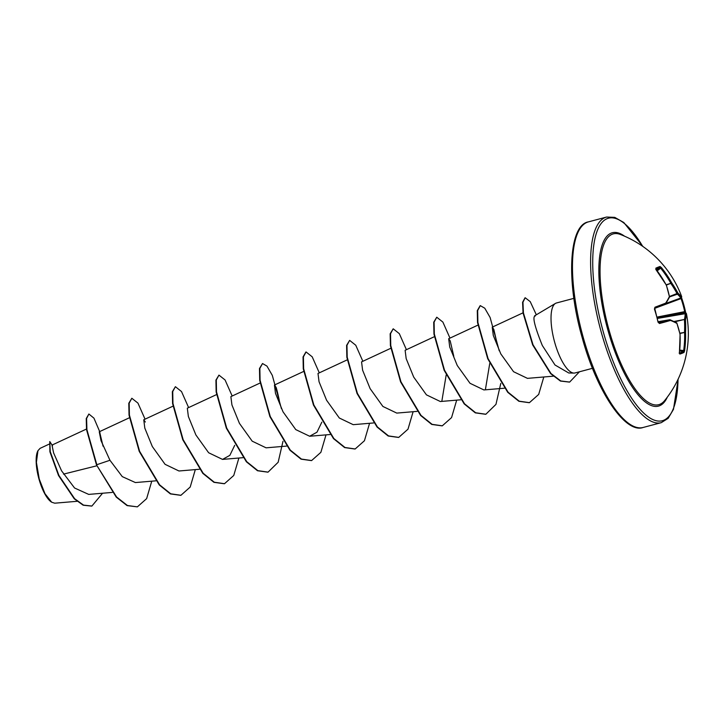 <?xml version="1.0" encoding="UTF-8"?>
<svg xmlns="http://www.w3.org/2000/svg" width="724" height="724" viewBox="0 0 724 724"><rect width="100%" height="100%" fill="white"/><g stroke="black" fill="none" stroke-linecap="round" stroke-linejoin="round"><path stroke-width="1.09" d="M654.442 309.085L654.949 307.229A106.383 0.796 -20.3 0 0 665.664 303.139A105.994 38.662 -28.4 0 0 669.41 296.541A105.994 90.563 -63.2 0 0 666.288 285.147L666.379 285.41M669.51 296.759L669.537 296.65A0.796 0.796 0 0 1 669.474 297.166A0.796 0.661 -154.2 0 0 669.41 296.541L666.406 285.256A0.796 0.796 0 0 0 666.351 285.129L666.288 285.147A106.383 97.052 -110.2 0 0 656.234 269.618L655.844 268.151A106.292 9.756 -36.9 0 1 658.107 267.192A106.292 9.756 -36.9 0 1 660.035 266.495A0.796 0.769 72.3 0 1 659.926 267.636A105.496 9.684 143.1 0 0 658.007 268.332A105.496 9.684 143.1 0 0 656.025 269.165M686.424 313.592A106.383 6.851 169.1 0 1 686.153 314.243A0.796 0.715 179.6 0 0 685.139 313.7L685.221 313.61A105.577 6.806 -10.9 0 0 684.967 312.451A0.796 0.796 115 0 1 685.456 312.506L686.424 313.592A106.383 106.383 0 0 1 664.596 400.653L664.596 400.653A88.373 28.888 -104.9 0 1 609.011 329.963A88.373 28.888 -104.9 0 1 620.423 234.486L620.423 234.486A106.383 106.383 0 0 1 681.718 296.731A106.383 0.796 -20.3 0 1 681.32 296.958A0.796 0.742 146.6 0 1 680.75 297.962A105.197 37.377 167 0 0 677.402 294.197L677.148 293.835A105.197 92.989 -167.7 0 0 671.03 283.718L670.922 283.437A105.577 102.337 -113.8 0 0 660.632 268.151L659.926 267.636L656.722 270.161M679.483 353.031A105.496 16.715 5.9 0 0 683.338 351.484L683.664 350.633A105.577 102.337 -113.8 0 0 684.578 332.325L684.515 332.026A105.197 95.876 -47.7 0 0 684.433 319.918L685.456 320.035A105.994 96.6 132.3 0 1 685.538 332.244A106.383 103.107 66.2 0 1 684.614 350.678L684.026 352.407A106.292 16.842 -174.1 0 1 679.836 354.063L679.438 352.724A106.383 97.052 -110.2 0 0 680.035 334.407A105.994 87.649 -152.6 0 0 676.913 323.411A105.994 31.621 176.9 0 0 670.496 320.433A106.383 6.851 169.1 0 1 659.492 323.501L658.125 322.261A106.292 79.441 -107.9 0 0 656.442 315.637A106.292 79.441 -107.9 0 0 654.442 309.076M37.847 450.889A28.028 9.159 75.1 0 0 37.748 451.097A28.028 9.159 75.1 0 0 38.987 479.089A28.028 9.159 75.1 0 0 51.259 501.931A28.028 9.159 75.1 0 0 51.476 502.067M49.549 443.948L40.091 448.346L37.956 450.681L36.399 462.319L39.232 479.035L44.96 493.678L51.694 502.221L54.734 503.189L77.025 501.307M535.226 316.008C532.203 316.379 534.565 326.207 542.303 345.475L555.009 365.005L568.747 372.987L573.96 373.086A36.2 11.828 -104.9 0 1 554.693 342.343A36.2 11.828 -104.9 0 1 555.444 303.419A36.2 11.828 -104.9 0 1 556.466 302.985L573.888 298.351M592.476 368.317L575.055 372.951A36.2 11.828 -104.9 0 1 573.96 373.086M96.88 465.776L63.513 474.13M86.464 429.051L51.992 445.079L53.612 452.943L61.549 470.79L74.572 488.003L88.708 494.401L112.247 492.42M99.966 432.708L99.251 431.785L101.025 440.672L109.948 460.274L122.275 476.618L135.406 482.564L155.805 480.836M145.325 422.029L143.759 419.766L144.8 428.074L152.321 446.536L165.081 464.328L178.973 470.989L199.362 469.261M216.521 394.607L187.317 408.191L188.367 416.49L195.887 434.952L208.639 452.753L222.53 459.405L229.852 455.351L234.712 445.323M260.088 383.032L230.875 396.616L231.924 404.915L239.445 423.377L252.205 441.178L266.088 447.83L286.487 446.102M276.007 387.295L274.441 385.032L275.482 393.34L283.021 411.811L295.772 429.603L309.655 436.246L316.976 432.192L321.836 422.164M347.203 359.873L317.999 373.457L319.049 381.756L326.569 400.218L339.321 418.01L353.212 424.671L373.611 422.952M390.77 348.298L361.557 361.882L362.606 370.181L370.136 388.652L382.887 406.445L396.779 413.096M434.328 336.714L405.123 350.298L406.173 358.615L413.694 377.068L426.436 394.852L440.337 401.521L460.736 399.793M450.256 340.977L448.681 338.723L449.731 347.022L457.251 365.493L470.012 383.286L483.894 389.937L504.293 388.218M497.343 344.669L493.813 329.402L492.239 327.148L493.288 335.447L500.818 353.918L513.569 371.711L527.461 378.362L553.263 376.181M489.75 363.421L485.388 389.693M446.183 375.005L441.83 401.277M109.948 460.274L96.817 464.708L86.907 429.594L86.59 418.481L88.88 414.01L93.948 418.164L99.686 431.585M102.573 493.234L91.894 506.049L83.541 505.117L74.644 498.718L58.897 475.442L50.264 451.676L49.766 441.549L52.526 445.758M96.455 464.808L116.229 497.098L127.08 505.605L137.37 506.863L127.442 505.515L116.591 497.008L96.455 464.808L86.545 429.685L86.228 418.572L88.88 414.01M91.704 506.094L83.179 505.216L74.282 498.818L58.535 475.541L49.902 451.776L49.766 441.549M137.37 506.863L146.637 498.637L151.759 481.179M145.053 419.169L137.958 403.123L131.831 398.263L129.162 403.168L129.397 415.033L139.578 451.242L159.606 484.836L170.746 493.804L180.937 495.288L190.195 487.053L195.317 469.604M188.611 407.585L181.516 391.548L175.389 386.688L172.719 391.584L172.955 403.458L183.145 439.667L203.173 473.261L214.304 482.229L224.503 483.704L233.752 475.478L238.884 458.03M232.178 396.01L225.073 379.973L218.956 375.113L216.286 380.01L216.512 391.874L226.703 428.083L246.73 461.677L257.871 470.654L268.061 472.129L278.161 462.256L282.984 441.296M281.428 408.68L272.305 375.367L266.957 366.091L262.513 363.529L259.844 368.426L260.079 380.299L270.26 416.508L290.288 450.102L301.428 459.07L311.619 460.555L320.877 452.328L325.999 434.871M319.293 372.851L312.198 356.814L306.071 351.954L303.41 356.851L303.637 368.724L313.827 404.933L333.845 438.518L344.986 447.495L355.176 448.971L364.434 440.744L369.566 423.296M362.86 361.276L355.756 345.23L349.638 340.38L346.968 345.276L347.203 357.149L357.385 393.349L377.412 426.943L388.544 435.911L398.734 437.396L408.001 429.169L413.123 411.712M406.417 349.701L399.322 333.655L393.195 328.796L390.526 333.701L390.761 345.565L400.942 381.774L420.97 415.368L432.11 424.336L442.301 425.821L451.559 417.594L456.69 400.137M449.975 338.117L442.88 322.08L436.753 317.221L434.092 322.117L434.319 333.99L444.509 370.199L464.536 403.793L475.668 412.761L485.867 414.237L495.958 404.372L500.791 383.412M499.234 350.796L490.112 317.483L484.763 308.198L480.32 305.646L477.65 310.542L477.885 322.406L488.066 358.624L508.094 392.218L519.235 401.187L529.425 402.662L538.683 394.435L543.805 376.978M536.33 314.804L530.23 301.637L525.199 297.754L522.954 302.198L523.416 312.877L533.018 344.796L550.982 373.521L560.774 380.96L569.67 382.064L579.435 371.792M131.831 398.263L128.8 403.259L129.035 415.133L139.216 451.342L159.244 484.935L170.384 493.904L180.756 495.334M175.389 386.688L172.357 391.684L172.593 403.549L182.774 439.758L202.81 473.36L213.942 482.329L224.313 483.75M218.956 375.113L215.924 380.1L216.15 391.974L226.34 428.183L246.368 461.776L257.5 470.745L267.88 472.175M262.513 363.529L259.482 368.525L259.717 380.39L269.898 416.599L289.926 450.201L301.066 459.17L311.438 460.6M305.89 352.009L303.039 356.95L303.275 368.815L313.456 405.024L333.483 438.617L344.624 447.586L354.995 449.025M349.638 340.38L346.606 345.375L346.841 357.24L357.023 393.449L377.05 427.042L388.182 436.011L398.553 437.441M393.195 328.796L390.164 333.791L390.399 345.665L400.58 381.874L420.608 415.458L431.739 424.436L442.12 425.866M436.753 317.221L433.721 322.216L433.957 334.081L444.147 370.299L464.174 403.883L475.306 412.861L485.677 414.291M480.139 305.7L477.288 310.632L477.523 322.506L487.704 358.715L507.732 392.308L518.873 401.277L529.244 402.707M525.018 297.817L522.592 302.297L523.054 312.976L532.656 344.896L550.62 373.62L560.412 381.05L569.489 382.109M660.035 266.495L661.41 267.581L657.229 270.83M661.41 267.581A106.383 103.107 66.2 0 1 671.781 282.975A105.994 93.686 12.3 0 1 677.954 293.166L669.501 296.469M665.555 303.953A0.796 0.615 -147.1 0 0 665.664 303.139A0.796 0.67 -111 0 1 665.329 304.116A0.796 0.67 -111 0 0 665.329 304.116A105.577 0.787 159.7 0 1 654.695 308.171A0.796 0.579 -110.8 0 0 654.686 308.171L658.062 322.189L658.759 322.795A0.796 0.588 75.2 0 1 659.492 323.501M658.125 322.261L658.759 322.795A105.577 6.806 -10.9 0 0 669.682 319.746L669.727 319.746M674.714 321.818L684.452 319.456A105.197 44.363 -18.3 0 0 685.139 313.7L657.428 318.433M657.283 317.881L684.967 312.451L684.705 311.664A105.496 105.233 105.6 0 0 681.049 298.578L654.605 308.388M669.546 296.903L677.402 294.197A0.796 0.724 131.1 0 0 677.954 293.166A105.994 37.657 -13 0 1 681.32 296.958A0.796 0.796 65.1 0 1 680.868 297.971L665.98 303.392M665.329 304.116L654.686 308.171A0.796 0.579 -110.8 0 0 654.949 307.229M655.844 268.151A0.796 0.733 65.8 0 1 655.908 269.12M666.324 285.075L671.781 282.975L666.18 284.803M669.682 319.746A0.796 0.67 73.4 0 1 670.496 320.433A0.796 0.643 111.8 0 0 670.125 319.791A0.796 0.796 0 0 0 669.7 319.746L658.216 321.673L669.7 319.746M669.881 319.755A0.796 0.643 111.8 0 1 670.125 319.791L676.587 322.786A0.796 0.688 118.5 0 1 676.913 323.411L676.958 323.221A0.796 0.796 0 0 0 676.587 322.786M676.868 323.13L680.098 334.361A0.796 0.796 0 0 0 680.08 334.235L679.972 334.09M681.718 296.731L680.913 297.953A0.796 0.796 65.1 0 1 680.904 297.962A0.796 0.796 0 0 0 680.94 297.944M680.868 297.971A0.796 0.796 65.1 0 1 680.859 297.98A0.796 0.796 0 0 1 680.85 297.98L665.926 303.465L680.85 297.98M680.098 334.361L679.438 352.724M681.393 297.084L681.746 298.297L681.049 298.578M679.411 353.203A0.796 0.733 73.1 0 1 679.836 354.063M685.782 312.804L681.746 298.297A106.292 106.03 -74.4 0 1 685.429 311.483L657.075 317.085M679.682 350.977L683.338 351.484A0.796 0.769 62 0 1 684.026 352.407M679.773 350.09L684.614 350.678M674.035 321.492L684.452 319.456A0.796 0.697 -166.5 0 1 685.456 320.035A105.994 44.698 161.7 0 0 686.153 314.243A0.796 0.796 -137.6 0 0 685.221 313.61L657.401 318.352M679.917 333.493L685.538 332.244L679.854 333.194M667.311 397.159A89.704 29.322 -104.9 0 1 607.952 330.298A89.704 29.322 -104.9 0 1 624.522 236.169M678.035 379.34A104.781 34.254 -104.9 0 1 649.763 417.884A104.781 34.254 -104.9 0 1 603.345 332.117A104.781 34.254 -104.9 0 1 598.178 228.558A104.781 34.254 -104.9 0 1 642.677 246.314M643.12 427.477L661.265 422.662A106.383 34.77 -104.9 0 1 601.4 332.696A106.383 34.77 -104.9 0 1 606.612 217.037L588.476 221.861A106.383 34.77 75.1 0 0 583.263 337.52A106.383 34.77 75.1 0 0 643.12 427.477C625.563 434.011 596.893 392.046 582.214 337.755C565.806 280.975 568.955 224.874 588.476 221.861M661.265 422.662L668.161 418.327L673.474 409.359L678.18 379.023M534.556 315.854L555.444 303.419M99.251 431.785L129.406 417.766M143.759 419.766L172.964 406.182M222.53 459.405L242.929 457.686M274.441 385.032L303.646 371.448M309.655 436.255L330.053 434.527M396.77 413.096L417.169 411.368M448.681 338.723L477.885 325.139M492.239 327.148L523.027 312.831M103.052 446.201L99.677 432.147M279.536 402.553C279.871 401.82 276.116 386.236 275.962 387.177M453.785 356.244L450.201 340.859M642.966 246.513L623.817 222.521L614.757 217.372L606.612 217.037M669.474 297.166L665.709 303.799A0.796 0.796 0 0 1 665.338 304.107M666.351 285.129L655.745 269.292M679.501 352.669L679.519 353.384L679.139 353.131"/></g></svg>
